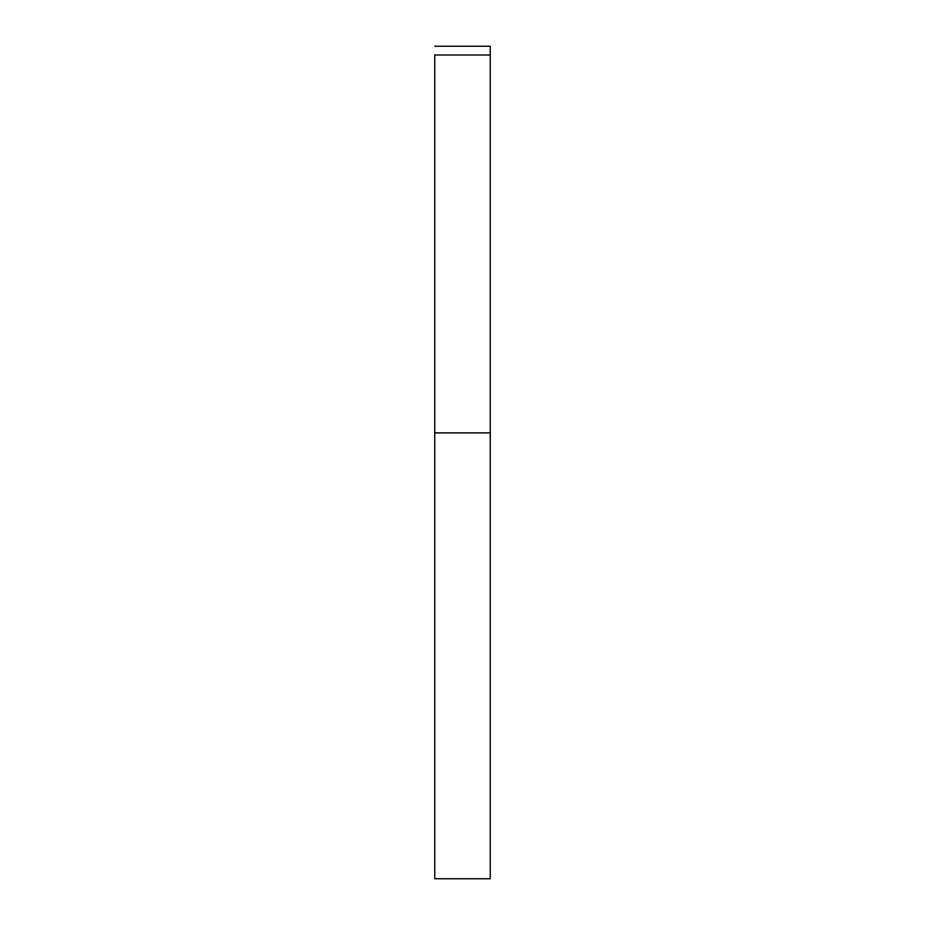 <?xml version="1.0" encoding="UTF-8"?>
<svg xmlns="http://www.w3.org/2000/svg" width="925" height="925" viewBox="0 0 925 925"><rect width="100%" height="100%" fill="white"/><g stroke="black" fill="none" stroke-linecap="round" stroke-linejoin="round"><path stroke-width="1.39" d="M434.75 55.014L434.75 432.888L490.25 432.888L490.25 46.25L490.25 55.014L434.75 55.014M490.25 432.888L490.25 878.75L434.75 878.75L434.75 432.888M490.25 46.25L434.75 46.25"/></g></svg>
